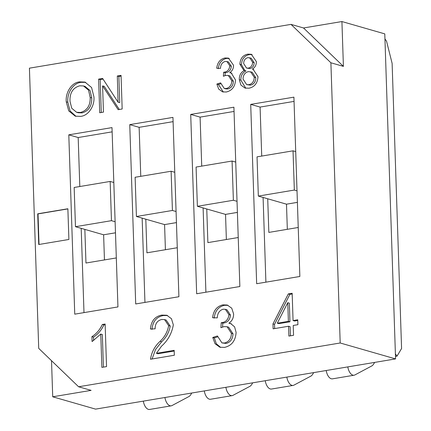 <?xml version="1.0" encoding="UTF-8"?>
<svg xmlns="http://www.w3.org/2000/svg" width="431" height="431" viewBox="0 0 431 431"><rect width="100%" height="100%" fill="white"/><g stroke="black" fill="none" stroke-linecap="round" stroke-linejoin="round"><path stroke-width="0.65" d="M37.707 213.814L38.725 244.517L68.89 239.469L67.872 208.766L37.707 213.814L38.02 213.905L39.032 244.463M233.537 65.248C233.554 68.464 232.309 70.921 229.798 72.618L231.205 72.936L235.536 79.999C235.1 86.669 232.013 90.672 226.264 92.008L222.563 91.873L218.679 89.055L216.863 84.056L220.586 82.86L224.217 88.409L226.28 88.49C229.798 87.52 231.636 84.939 231.797 80.753L228.306 75.479L225.887 75.387L223.377 76.244L223.646 72.246C227.266 71.95 229.319 69.795 229.798 65.781L226.921 61.531L225.176 61.45C222.207 62.382 220.645 64.693 220.483 68.384L216.718 68.249C217.423 62.538 220.171 59.117 224.955 57.975L228.435 58.115L233.537 65.248M117.307 75.996L121.052 75.371L122.167 108.995L118.148 109.668L102.594 85.914L103.462 112.125L99.723 112.75L98.607 79.126L102.621 78.453L118.105 102.222L117.307 75.996L118.875 76.443L121.073 76.077M80.694 116.375L75.236 116.165L68.739 110.891L66.266 101.856C65.291 92.827 71.368 82.596 79.546 81.879L84.945 82.089L91.582 87.509L93.931 96.862C94.798 105.74 88.63 115.6 80.694 116.375M233.613 313.946C233.629 317.97 232.072 321.041 228.936 323.158L230.693 323.557L234.593 326.854L236.102 332.387C235.558 340.727 231.7 345.727 224.519 347.397L219.891 347.23L215.031 343.706L212.763 337.462L217.418 335.964L221.954 342.904L224.535 343.006C228.931 341.788 231.231 338.567 231.431 333.335L227.067 326.736L224.039 326.623L220.904 327.695L221.243 322.695C225.769 322.323 228.333 319.635 228.931 314.619L225.338 309.302L223.156 309.205C219.449 310.368 217.493 313.256 217.289 317.873L212.58 317.701C213.464 310.562 216.895 306.285 222.881 304.862L227.229 305.029L231.727 308.17L233.613 313.946M156.41 353.312L174.172 350.338L174.334 355.246L150.494 359.238C151.593 352.138 154.788 346.174 160.068 341.352C164.669 337.064 167.535 331.822 168.65 325.626L164.55 319.597L161.744 319.484C157.347 320.54 155.144 323.654 155.128 328.826L150.43 329.02C151.13 321.073 154.891 316.435 161.706 315.099L166.819 315.255L171.452 318.714L173.327 324.877C171.84 333.357 167.896 340.463 161.512 346.195L156.41 353.312L157.972 353.759L174.194 351.044M102.33 324.489L105.132 324.02L106.549 366.598L101.872 367.379L100.768 334.084L92.083 341.573L91.922 336.659C96.409 333.761 99.879 329.704 102.33 324.489L103.893 324.942L105.159 324.726M51.521 360.693L52.717 396.795L91.113 390.367L78.604 386.769L38.715 348.367L29.421 68.168L291.011 24.378L330.895 62.781L340.194 342.984L395.566 358.91L347.806 366.9A9.116 4.816 80.5 0 0 354.083 375.223A9.116 4.816 80.5 0 0 355.042 374.857L372.131 365.757A16.922 8.943 80.5 0 0 374.561 362.423M78.604 386.769L340.194 342.984M117.943 306.931L111.995 127.603L68.798 134.833L74.746 314.161L117.943 306.931M135.7 303.957L178.903 296.727L172.95 117.399L129.753 124.629L135.7 303.957M196.66 293.753L239.857 286.523L233.909 107.195L190.712 114.425L196.66 293.753M256.66 283.711L299.857 276.476L293.91 97.153L250.707 104.383L256.66 283.711M293.064 320.556L297.74 319.775L297.902 324.683L293.225 325.47L293.554 335.291L288.878 336.078L288.549 326.251L273.125 328.831L272.963 323.918L288.317 293.904L292.159 293.263L293.064 320.556L294.626 321.003L297.762 320.481M256.359 61.59C256.402 64.957 255.082 67.435 252.399 69.03L253.11 69.305L257.991 76.675C257.571 83.161 254.57 87.003 248.983 88.204L245.034 88.075L240.924 85.09L239.286 79.676C239.205 75.285 240.918 72.214 244.409 70.469L243.73 70.199L239.9 64.251C240.245 58.551 242.874 55.184 247.782 54.155L251.316 54.284L256.359 61.59M258.336 196.083L294.335 190.06L293.032 150.828L257.038 156.857L258.336 196.083L286.491 204.181L287.326 229.314M267.721 198.783L268.836 232.406L298.23 227.487M286.491 204.181L297.395 202.355M197.376 206.287L233.376 200.264L232.077 161.032L196.078 167.061L197.376 206.287L225.537 214.385L226.367 239.517M206.761 208.987L207.877 242.61L238.235 237.529M225.537 214.385L237.4 212.397M136.422 216.491L172.422 210.468L171.118 171.236L135.118 177.265L136.422 216.491L164.577 224.589L165.412 249.721M145.807 219.19L146.923 252.814L177.276 247.733M164.577 224.589L176.441 222.601M75.463 226.695L111.462 220.672L110.158 181.44L74.164 187.469L75.463 226.695L103.618 234.793L104.453 259.925M84.848 229.394L85.963 263.018L116.316 257.937M103.618 234.793L115.486 232.805M341.923 21.55L303.526 27.977L343.41 66.379L341.923 21.55L384.781 33.877L384.948 38.919L386.553 41.214L392.118 63.373L401.579 348.528L396.999 356.157L395.48 356.41M52.717 396.795L95.574 409.121L347.806 366.9M343.41 66.379L330.895 62.781M384.948 38.919L395.566 358.91M303.526 27.977L291.011 24.378M396.999 356.157L395.399 353.862M112.135 131.848L78.183 137.532L79.805 186.521M81.195 228.344L83.991 312.615M78.183 137.532L68.798 134.833M173.095 121.644L139.138 127.328L140.765 176.317M142.149 218.14L144.945 302.411M139.138 127.328L129.753 124.629M234.049 111.44L200.097 117.124L201.724 166.113M203.109 207.936L205.905 292.207M200.097 117.124L190.712 114.425M294.05 101.398L260.092 107.082L261.719 156.07M263.093 197.452L265.9 282.16M260.092 107.082L250.707 104.383M143.334 401.126A9.116 4.816 80.5 0 0 149.611 409.45L171.209 405.835A9.116 4.816 80.5 0 0 172.168 405.469L189.257 396.369A16.922 8.943 80.5 0 0 191.687 393.034M164.933 397.511A9.116 4.816 80.5 0 0 171.209 405.835M204.294 390.922A9.116 4.816 80.5 0 0 210.565 399.246L232.164 395.631A9.116 4.816 80.5 0 0 233.123 395.265L250.217 386.165A16.922 8.943 80.5 0 0 252.647 382.83M225.892 387.307A9.116 4.816 80.5 0 0 232.164 395.631M265.248 380.718A9.116 4.816 80.5 0 0 271.525 389.042L293.123 385.427A9.116 4.816 80.5 0 0 294.082 385.061L311.171 375.961A16.922 8.943 80.5 0 0 313.601 372.626M286.847 377.103A9.116 4.816 80.5 0 0 293.123 385.427M326.208 370.515A9.116 4.816 80.5 0 0 332.484 378.838L354.083 375.223M110.158 181.44L113.816 182.491M111.462 220.672L115.115 221.723M171.118 171.236L174.77 172.287M172.422 210.468L176.074 211.519M232.077 161.032L235.73 162.083M233.376 200.264L237.034 201.315M293.032 150.828L295.714 151.599M294.335 190.06L297.013 190.831M103.413 367.12L102.33 334.531L100.768 334.084M93.602 340.592L93.484 337.112L91.922 336.659M93.484 337.112C97.977 334.214 101.447 330.157 103.893 324.942M152.062 358.98L155.51 349.568L161.63 341.799C166.237 337.511 169.097 332.269 170.218 326.078L168.65 325.626M170.218 326.078L166.113 320.044L164.55 319.597M151.992 329.467C152.693 321.526 156.453 316.887 163.274 315.551L161.706 315.099M163.274 315.551L167.578 315.514M231.42 323.821L228.942 323.272M220.672 347.413L216.346 343.793L214.331 337.909L212.763 337.462M214.331 337.909L217.607 336.853M221.954 342.904L226.097 343.453L224.535 343.006M226.097 343.453C230.499 342.241 232.799 339.014 232.999 333.783L231.431 333.335M232.999 333.783L228.629 327.188L227.067 326.736M222.547 327.021L222.811 323.148L221.243 322.695M222.811 323.148C227.331 322.776 229.895 320.082 230.493 315.066L228.931 314.619M230.493 315.066L226.9 309.749L225.338 309.302M214.142 318.148C215.031 311.015 218.463 306.732 224.443 305.31L222.881 304.862M224.443 305.31L228.004 305.299M290.419 335.819L290.117 326.698L288.549 326.251M274.666 328.573L274.525 324.371L272.963 323.918M274.525 324.371L289.88 294.357L288.317 293.904M289.88 294.357L292.18 293.969M277.284 323.196L278.852 323.649L289.955 321.79L289.336 303.144L287.768 302.691L277.284 323.196L288.387 321.337L287.768 302.691M289.955 321.79L288.387 321.337M76.034 116.359L70.081 110.966L67.829 102.309L66.266 101.856M67.829 102.309C66.853 93.279 72.936 83.048 81.114 82.326L79.546 81.879M81.114 82.326L85.715 82.348M76.594 112.292L78.162 112.744L82.084 112.9C88.732 110.961 91.954 105.972 91.755 97.939L90.122 90.65L85.085 86.405L83.522 85.952L79.719 85.801C72.855 87.832 69.617 93.01 70.011 101.317L71.729 108.24L76.594 112.292L80.522 112.453C87.164 110.514 90.386 105.525 90.192 97.487L88.56 90.198L83.522 85.952M82.084 112.9L80.522 112.453M91.755 97.939L90.192 97.487M119.295 109.474L104.237 86.351L102.67 85.904M101.263 112.491L100.175 79.573L98.607 79.126M100.175 79.573L103.041 79.094M118.18 102.212L119.743 102.659L118.105 102.222M119.743 102.659L118.875 76.443M231.932 73.211L229.804 72.704M223.344 92.045L218.431 84.508L216.863 84.056M218.431 84.508L220.78 83.749M224.217 88.409L225.779 88.861L227.843 88.942L226.28 88.49M227.843 88.942C231.361 87.967 233.203 85.392 233.36 81.206L231.797 80.753M233.36 81.206L229.868 75.926L228.306 75.479M225.014 75.597L225.214 72.699L223.646 72.246M225.214 72.699C228.829 72.397 230.881 70.242 231.361 66.234L229.798 65.781M231.361 66.234L228.484 61.978L226.921 61.531M218.28 68.696C218.986 62.991 221.733 59.564 226.517 58.427L224.955 57.975M226.517 58.427L229.206 58.39M253.73 69.51L252.404 69.127M245.799 88.247L240.848 80.123L239.286 79.676M240.848 80.123C240.773 75.732 242.481 72.661 245.972 70.916L244.409 70.469M245.972 70.916L244.404 70.372M244.813 70.49L241.462 64.698L239.9 64.251M241.462 64.698C241.813 58.999 244.436 55.637 249.344 54.608L247.782 54.155M249.344 54.608L252.07 54.554M246.677 84.627L250.433 85.16C253.897 84.282 255.691 81.804 255.809 77.715L252.113 72.166L248.358 71.621C244.943 72.516 243.165 74.994 243.025 79.062L246.677 84.627L248.87 84.708C252.334 83.835 254.128 81.351 254.247 77.262L250.551 71.713M246.532 68.044L249.878 68.567C252.614 67.866 254.048 65.905 254.182 62.678L251.192 58.169L247.927 57.646C245.228 58.347 243.795 60.302 243.639 63.508L246.532 68.044L248.315 68.12C251.052 67.419 252.485 65.458 252.62 62.231L249.63 57.722M249.878 68.567L248.315 68.12M254.182 62.678L252.62 62.231M250.433 85.16L248.87 84.708M255.809 77.715L254.247 77.262M67.877 208.906L38.02 213.905M161.63 341.799L160.068 341.352"/></g></svg>
